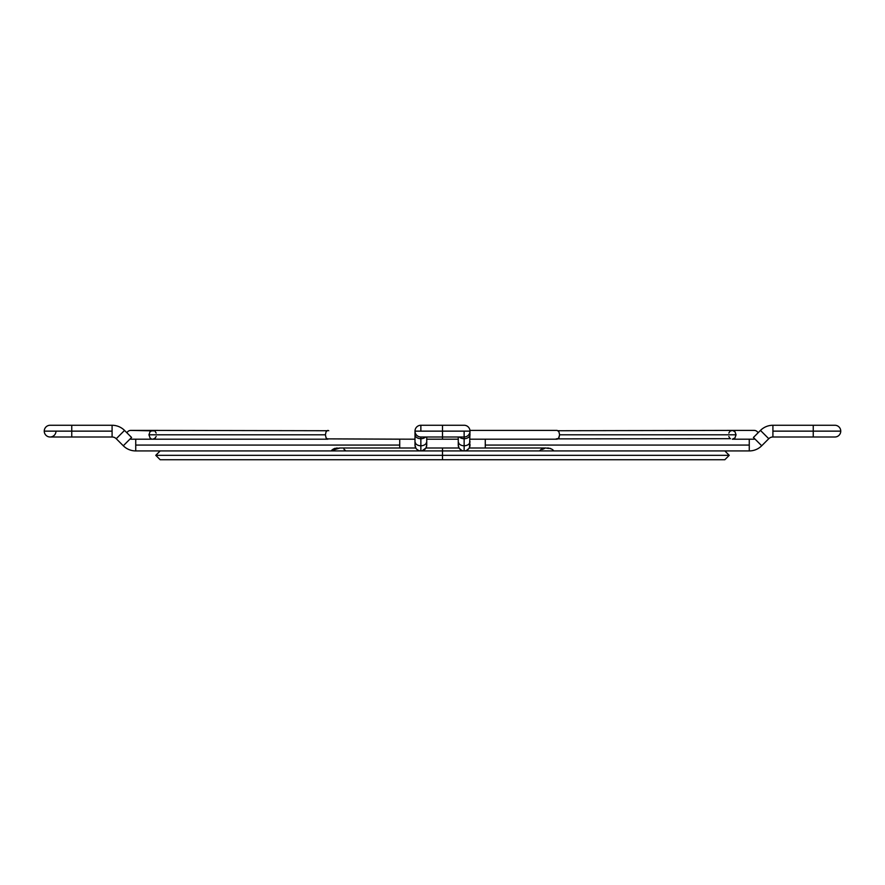 <?xml version="1.0" encoding="UTF-8"?>
<svg xmlns="http://www.w3.org/2000/svg" width="885" height="885" viewBox="0 0 885 885"><rect width="100%" height="100%" fill="white"/><g stroke="black" fill="none" stroke-linecap="round" stroke-linejoin="round"><path stroke-width="1.33" d="M442.5 455.332L155.771 455.332L442.5 455.332L442.5 450.93L442.5 455.332L729.229 455.332L442.5 455.332L729.229 455.332L442.5 455.332L442.5 459.735L442.5 455.332L155.771 455.332L442.5 455.332M758.08 432.809A4.403 4.403 0 0 0 754.164 430.398L732.304 430.398L734.948 431.67L736.066 434.8L734.948 437.931L732.304 439.203L754.164 439.203L732.304 439.203L734.948 437.931L736.066 434.8L559.619 434.8L558.889 437.931L557.152 439.203L556.211 438.872L558.512 438.473L559.619 434.8L558.889 431.67L557.152 430.398L469.957 430.398L557.152 430.398L558.889 431.67L559.619 434.8L736.066 434.8L734.948 431.67L732.304 430.398L754.164 430.398A4.403 4.403 0 0 1 758.08 432.809M442.5 437.002L442.5 439.203L458.264 439.203L442.5 439.203L442.5 431.139L414.999 431.139A5.863 5.863 0 0 0 420.862 437.002L420.862 438.717L420.862 437.002L464.138 437.002A5.863 5.863 0 0 0 470.001 431.139L442.5 431.139L442.5 437.002M470.001 439.203L557.152 439.203L470.001 439.203M730.236 431.128L732.304 430.398L558.092 430.729M558.092 438.872L730.556 438.695M126.92 432.809A4.403 4.403 0 0 1 130.836 430.398A4.403 4.403 0 0 0 126.92 432.809M156.158 436.493L154.764 438.473L152.696 439.203L130.836 439.203L152.696 439.203L135.737 439.203L135.737 445.066L135.737 439.203M326.908 430.729L152.696 430.398L150.052 431.67L148.934 434.8L325.381 434.8L326.111 431.67L327.848 430.398L326.111 431.67L325.381 434.8L326.111 437.931L327.848 439.203L326.111 437.931L325.381 434.8L148.934 434.8L150.052 437.931L151.269 438.872L150.052 437.931L148.934 434.8L150.052 431.67L152.696 430.398L130.836 430.398L154.444 430.906M399.732 439.203L399.732 445.066L135.737 445.066L135.737 450.93A17.6 17.6 0 0 1 123.292 445.774L131.588 437.478L124.531 430.42L116.234 438.717L124.531 430.42A17.6 17.6 0 0 0 112.085 425.265L112.085 431.139L71.751 431.139L71.751 437.002L71.751 431.139L112.085 431.139L112.085 437.002A5.863 5.863 0 0 1 116.234 438.717L123.292 445.774L116.234 438.717A5.863 5.863 0 0 0 112.085 437.002L112.085 425.265A17.6 17.6 0 0 1 124.531 430.42L131.588 437.478L123.292 445.774A17.6 17.6 0 0 0 135.737 450.93L135.737 445.066L399.732 445.066L399.732 447.998L399.732 439.203L326.908 438.872L414.999 439.203L326.908 438.872M426.736 439.203L442.5 439.203L426.736 439.203M155.34 431.67L156.158 433.097M327.848 430.398L328.789 430.729L327.848 430.398M154.764 438.473L155.34 437.931M729.66 437.931L728.842 436.504M729.66 431.67L728.842 433.108M465.388 450.797A5.863 5.863 0 0 0 466.616 450.388L465.388 450.797L466.616 450.388A5.863 5.863 0 0 1 465.388 450.797A5.863 5.863 0 0 0 466.616 450.388A5.863 5.863 0 0 1 464.194 450.93L464.116 450.93A5.863 5.863 0 0 1 458.264 445.066A5.863 5.863 0 0 0 464.138 450.93A5.863 5.863 0 0 0 470.001 445.066A5.863 5.863 0 0 1 464.138 450.93L464.138 438.717A5.863 4.148 180 0 1 459.381 437.002A5.863 4.148 -0 0 0 464.138 438.717L464.138 445.774A5.863 4.148 180 0 1 458.264 441.626A5.863 4.148 -0 0 0 464.138 445.774A5.863 4.148 -0 0 0 470.001 441.626A5.863 4.148 180 0 1 464.138 445.774L464.138 450.93L462.888 450.797A5.863 5.863 0 0 1 459.957 449.193L459.492 448.662A5.863 5.863 0 0 0 462.966 450.819L461.749 450.421M461.804 450.454L459.337 448.441A5.863 5.863 0 0 1 459.049 447.998L458.264 445.066A5.863 5.863 0 0 0 459.337 448.441L459.215 448.264M55.987 431.139A5.863 5.863 0 0 1 50.113 437.002A5.863 5.863 0 0 1 44.25 431.139A5.863 5.863 0 0 0 50.113 437.002L112.085 437.002M466.528 450.421L468.917 448.463A5.863 5.863 0 0 0 470.001 445.066A5.863 5.863 0 0 1 468.917 448.463A5.863 5.863 0 0 0 469.647 443.053M464.138 438.717L464.138 437.002L464.138 438.717A5.863 4.148 -0 0 0 470.001 434.568A5.863 4.148 180 0 1 464.138 438.717M420.862 425.265L420.862 430.42L420.862 425.265A5.863 5.863 0 0 0 414.999 431.139L470.001 431.139A5.863 5.863 0 0 0 464.138 425.265L442.5 425.265L442.5 431.139L442.5 425.265L420.862 425.265M415.353 443.053A5.863 5.863 0 0 0 414.999 445.066L414.999 445.066A5.863 5.863 0 0 0 420.862 450.93L422.09 450.808A5.863 5.863 0 0 0 425.043 449.193A5.863 5.863 0 0 1 422.09 450.808L420.862 450.93A5.863 5.863 0 0 0 426.736 445.066A5.863 5.863 0 0 1 420.862 450.93L420.862 445.774L420.862 450.93A5.863 5.863 0 0 1 414.999 445.066L414.999 441.626A5.863 4.148 -0 0 0 420.862 445.774A5.863 4.148 -0 0 0 426.736 441.626A5.863 4.148 180 0 1 420.862 445.774A5.863 4.148 180 0 1 414.999 441.626L414.999 434.568A5.863 4.148 -0 0 0 420.862 438.717A5.863 4.148 180 0 1 414.999 434.568L414.999 431.139M424.7 449.503L425.939 448.009L422.09 450.808A5.863 5.863 0 0 0 425.043 449.193L425.663 448.441A5.863 5.863 0 0 0 425.951 447.998A5.863 5.863 0 0 1 425.663 448.441A5.863 5.863 0 0 0 425.951 447.998L426.736 445.066A5.863 5.863 0 0 0 426.382 443.053M761.708 445.774A17.6 17.6 0 0 1 749.263 450.93L749.263 445.066L485.268 445.066L485.268 447.998L485.268 445.066L749.263 445.066L749.263 450.93A17.6 17.6 0 0 0 761.708 445.774L768.766 438.717A5.863 5.863 0 0 1 772.915 437.002L772.915 425.265A17.6 17.6 0 0 0 760.469 430.42L768.766 438.717L760.469 430.42L753.412 437.478L761.708 445.774L753.412 437.478L760.469 430.42A17.6 17.6 0 0 1 772.915 425.265L772.915 437.002A5.863 5.863 0 0 0 768.766 438.717L761.708 445.774M834.887 437.002A5.863 5.863 0 0 0 840.75 431.139L813.249 431.139L813.249 437.002L813.249 431.139L772.915 431.139L840.75 431.139A5.863 5.863 0 0 1 834.887 437.002L772.915 437.002M71.751 431.139L44.25 431.139L71.751 431.139L71.751 425.265L71.751 431.139M345.261 450.93L344.287 450.454M343.922 449.137L345.283 450.388M135.737 450.93L331.532 450.93L334.287 449.403L331.554 450.93L336.554 448.463L339.718 447.998M50.113 425.265A5.863 5.863 0 0 0 44.25 431.139A5.863 5.863 0 0 1 50.113 425.265L112.085 425.265M334.287 449.403L333.512 449.834M336.543 448.463L335.714 448.739M336.554 448.042L337.207 447.998M335.293 448.264L333.003 449.204M331.632 450.41L332.174 449.823L331.632 450.41M539.573 450.797L542.173 448.595L545.625 447.998L469.216 447.998L468.818 448.595M464.138 431.139L464.138 437.002L464.138 431.139M420.862 445.774L420.862 438.717L420.862 445.774M416.912 449.403L418.494 450.432L416.912 449.403M415.452 447.312L414.999 445.066L415.917 448.219M416.791 449.281L417.366 449.779M459.049 447.998L442.5 447.998L442.5 450.93L442.5 447.998L425.951 447.998A5.863 5.863 0 0 1 425.663 448.441L425.043 449.193A5.863 5.863 0 0 1 423.295 450.41L424.302 449.823L423.295 450.41A5.863 5.863 0 0 1 420.928 450.93M553.446 450.93L749.263 450.93M552.461 450.432L553.07 450.786M548.457 448.463L545.945 448.009L548.457 448.463M540.127 450.797L540.713 450.454M544.629 448.441L542.405 449.403M834.887 425.265A5.863 5.863 0 0 1 840.75 431.139A5.863 5.863 0 0 0 834.887 425.265L813.249 425.265L813.249 431.139L813.249 425.265L772.915 425.265M552.848 449.845L553.379 450.421M548.457 448.042L551.963 449.193L553.567 450.808M548.412 448.452L547.284 448.175M547.538 447.998L548.269 448.031M550.824 448.618L550.005 448.341M469.083 448.208L468.375 449.115M460.72 449.845L459.99 449.215M459.337 448.441L460.067 449.303M339.995 448.009L333.147 450.056M420.862 450.93L419.667 450.808M424.988 449.248L424.302 449.823M419.578 450.786L418.494 450.432M335.138 448.297L334.464 448.507M485.268 439.203L485.268 445.066L485.268 439.203M749.263 439.203L749.263 445.066L749.263 439.203M458.618 443.053A5.863 5.863 0 0 0 458.264 445.066L458.718 447.312M469.216 447.998L470.001 445.066L469.548 442.821M426.736 437.002L426.736 445.066L426.282 442.821M425.619 437.002A5.863 4.148 180 0 1 420.862 438.717A5.863 4.148 -0 0 0 425.619 437.002M426.736 445.066L426.282 447.312M414.999 445.066L415.452 442.821M470.001 431.139L469.548 447.312M458.264 437.002L458.264 445.066L458.718 442.821M470.001 445.066A5.863 5.863 0 0 1 468.917 448.463M155.771 455.332L160.174 450.93L724.826 450.93L729.229 455.332L724.826 459.735L160.174 459.735L155.771 455.332M230.576 450.93L265.765 450.93M442.5 450.93L195.375 450.93M327.848 439.203L152.696 439.203M339.574 447.998L415.784 447.998"/></g></svg>
